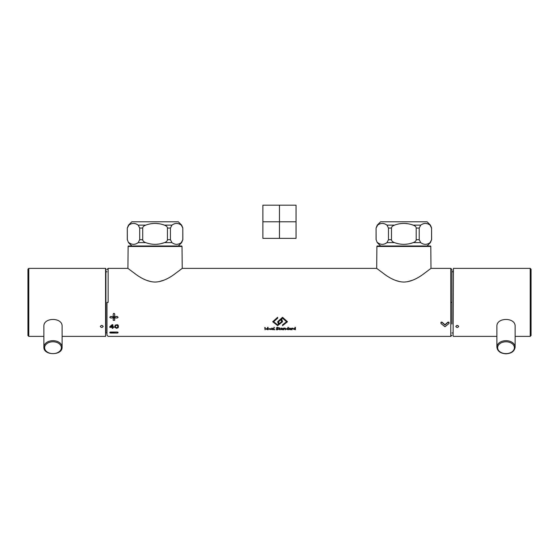 <?xml version="1.0" encoding="UTF-8"?>
<svg xmlns="http://www.w3.org/2000/svg" width="559" height="559" viewBox="0 0 559 559"><rect width="100%" height="100%" fill="white"/><g stroke="black" fill="none" stroke-linecap="round" stroke-linejoin="round"><path stroke-width="0.84" d="M451.938 302.377L451.938 269.599L451.938 302.377L450.778 302.377L450.778 336.378L450.778 268.376L450.778 302.377M453.104 271.786L451.938 271.786L451.938 324.01M413.297 279.954L407.735 281.694M399.951 281.694L395.143 280.262M376.892 246.484L376.696 268.376L385.074 274.658C391.754 279.43 398.015 281.904 403.85 282.071C409.677 281.904 415.931 279.43 422.611 274.665L430.989 268.376L430.8 246.484A0.496 0.496 0 0 0 430.304 245.988L377.388 245.988A0.496 0.496 0 0 0 376.892 246.484L430.8 246.484M164.528 279.954L158.966 281.694M151.175 281.694L146.374 280.262M106.979 269.543L108.139 268.376L127.927 268.376L136.298 274.658C142.985 279.43 149.246 281.904 155.081 282.071C160.901 281.904 167.155 279.43 173.842 274.665L182.22 268.376L182.024 246.484A0.496 0.496 0 0 0 181.528 245.988L128.619 245.988A0.496 0.496 0 0 0 128.116 246.484L182.024 246.484M277.641 318.218L277.641 317.372L277.641 318.218L273.63 321.76L277.641 324.968L281.645 321.76L281.107 320.027L281.876 319.629L282.54 321.774L277.655 325.638L272.729 321.767L277.641 317.295L277.641 318.141L277.641 317.295L272.736 321.698M281.645 321.725L277.634 324.863L273.63 321.725M282.54 321.725L281.876 319.545L281.107 319.944M286.55 321.725L282.54 324.863L282.54 325.527L282.54 324.863L286.55 321.767L282.547 318.218L278.536 321.767L279.137 323.605L278.536 321.718M287.445 321.691L282.547 317.295L277.641 321.711M265.225 327.511L264.749 327.511L265.225 327.511L265.064 329.81L264.749 327.511M268.061 327.49L268.061 329.712L265.825 329.048L267.6 328.343L267.6 327.49L268.061 327.364L267.6 327.364L267.6 328.217L265.832 328.985M270.759 329.537L268.634 329.02L270.842 328.797L268.641 328.951M272.841 328.664L271.234 329.307M273.295 329.579L273.295 328.65C270.961 327.49 271.597 328.496 272.848 328.664M274.392 327.364L273.931 327.364L273.931 329.307C274.728 329.698 274.881 329.698 274.392 329.307L274.392 329.44C274.762 329.929 274.609 329.929 273.931 329.44L273.931 327.49L274.392 327.49M278.396 327.686L277.278 327.315L276.223 328.035M277.956 329.153L276.139 329.503M278.445 329.139L276.712 328.014M280.269 328.35L279.458 328.461L279.458 329.342C280.513 329.929 280.359 329.922 278.997 329.321L278.997 327.84L280.269 328.308L278.997 327.714L278.997 329.195C280.464 329.761 280.618 329.768 279.458 329.216L279.458 328.336M282.309 328.664L280.702 329.307M282.316 328.734L282.316 328.79C279.849 328.489 281.764 327.672 282.763 328.776L282.763 329.712L280.695 329.37L282.316 328.79C279.849 328.489 281.764 327.672 282.763 328.776L282.763 328.65C280.429 327.49 281.065 328.496 282.316 328.664M285.565 329.579L285.565 328.727C285.516 328.056 284.95 327.902 283.867 328.252L283.427 328.182L283.427 329.579M283.895 329.579L283.895 328.552M288.381 327.49L288.381 329.712L286.145 329.048L287.92 328.343L287.92 327.49L288.381 327.364L287.92 327.364L287.92 328.217L286.152 328.985M290.554 328.734L290.554 328.79C288.088 328.489 290.002 327.672 291.001 328.776L291.001 329.712L288.933 329.37L290.554 328.79C288.088 328.489 290.002 327.672 291.001 328.776L291.001 328.65C288.668 327.49 289.303 328.496 290.554 328.664L288.94 329.307M292.126 329.579L292.126 328.559C293.251 328.154 293.244 328.049 292.105 328.252L291.665 328.182L291.665 329.579M295.432 329.579L295.432 327.364L294.97 327.364L294.97 328.217L293.195 328.985M113.582 317.316L112.247 316.646L110.542 316.646L109.795 317.316L110.542 317.987L112.247 317.987L113.582 317.316L112.247 316.506L110.542 316.506L109.802 317.246M118.082 317.246L117.341 316.506L115.636 316.506L114.302 317.316L115.636 317.987L117.341 317.987L118.089 317.316L117.341 316.646L115.636 316.646L114.302 317.316M114.686 315.639L114.686 314.046C114.197 313.131 113.694 313.131 113.197 314.046L113.197 315.639M114.686 320.167L114.686 318.686L113.945 317.505L113.197 318.686L113.197 320.167M112.904 324.828L112.282 324.597L109.795 326.68L109.795 327.35L112.282 327.35L112.282 328.35L112.904 328.35L112.904 327.35L113.945 327.35L113.945 326.91L112.904 326.91L112.904 324.828L109.795 326.91M113.945 326.91L112.904 326.68M112.904 328.112L112.904 327.12M112.282 327.12L112.282 328.112M118.501 326.316L118.089 325.149L117.257 324.674L115.189 325.149L114.874 327.35L116.635 328.35L118.298 327.567L118.089 325.387L116.013 324.912L114.77 326.316M117.341 332.759C118.305 332.528 118.305 332.291 117.341 332.053L110.542 332.053C109.578 332.298 109.578 332.535 110.542 332.759M448.898 323.221C449.198 322.236 448.842 321.907 447.822 322.243L444.978 324.737L442.127 322.243C441.107 321.9 440.751 322.229 441.051 323.221M449.101 322.906L448.898 323.556C449.212 322.585 448.856 322.263 447.822 322.585L444.978 325.065L442.127 322.585C441.1 322.263 440.737 322.585 441.051 323.556L444.978 326.749L448.898 323.556M441.051 323.556L440.855 322.906M267.6 328.475L267.6 329.272L266.315 328.978M270.381 328.678L269.152 328.727M272.848 329.23C271.59 329.531 271.59 329.419 272.848 328.881L272.848 329.23M282.316 329.23C281.058 329.531 281.058 329.419 282.316 328.881L282.316 329.23M287.92 328.475L287.92 329.272L286.634 328.978M290.554 329.23C289.296 329.531 289.296 329.419 290.554 328.881L290.554 329.23M294.97 328.475L294.97 329.272L293.685 328.978M112.282 325.233L112.282 326.68L110.815 326.68M117.984 326.156L117.879 327.12L116.635 327.763L115.392 327.12L115.287 326.156M106.979 302.377L106.979 335.155L106.979 302.377L108.139 302.377L108.139 268.376L108.139 302.377M106.979 332.975L105.896 332.975L105.896 326.183L105.567 336.378L62.112 336.378M106.979 271.786L105.896 271.786L105.896 268.711L105.896 326.183M103.163 326.421L103.156 326.505C102.22 327.763 101.277 327.749 100.34 326.47C101.284 325.163 102.22 325.17 103.156 326.505L103.163 326.435C102.227 325.114 101.284 325.114 100.34 326.421M62.112 347.118L62.112 326.421C62.678 317.142 43.302 317.156 43.875 326.421L43.875 347.118A9.119 6.449 0 0 1 52.993 340.669A9.119 6.449 0 0 1 62.112 347.118C62.566 355.79 43.42 355.79 43.875 347.118M105.567 336.378L105.567 268.376L28.782 268.376L27.95 269.207L27.95 335.547L27.95 278.92M279.074 323.319L278.305 323.78L277.634 321.767L282.533 317.372L287.452 321.767L282.54 325.638L282.54 324.968L282.54 325.638M268.061 329.712L267.614 329.677L268.061 329.712M267.6 328.601L266.315 329.048L267.6 329.405L267.6 328.601M270.842 328.797L269.117 329.076M270.381 328.811L269.117 328.853L270.381 328.811M272.848 328.734L272.848 328.79C270.381 328.489 272.296 327.672 273.295 328.776L273.295 329.712L271.227 329.37L272.848 328.762M272.848 328.79C270.381 328.489 272.296 327.672 273.295 328.776L273.295 328.65M273.295 329.712L272.855 329.642M272.848 329.013C271.611 329.447 271.611 329.558 272.848 329.363L272.848 329.013C271.611 329.447 271.611 329.558 272.848 329.363M274.392 329.44C274.762 329.929 274.609 329.929 273.931 329.44C274.609 329.929 274.762 329.929 274.392 329.44M277.222 329.859L276.111 329.572L277.963 329.223L276.223 328.098L277.278 327.434L278.417 327.749L276.705 328.077L278.452 329.202L277.222 329.859M279.458 329.216L279.458 329.342C280.513 329.929 280.359 329.922 278.997 329.321M282.763 329.712L282.323 329.642M282.316 329.013C281.079 329.447 281.079 329.558 282.316 329.363L282.316 329.013C281.079 329.447 281.079 329.558 282.316 329.363M283.595 329.81L283.427 328.308L283.867 328.378C284.908 328.014 285.474 328.168 285.565 328.853L285.272 329.81L285.104 328.867L283.895 328.685L283.595 329.81M288.381 329.712L287.934 329.677L288.381 329.712M287.92 328.601L286.634 329.048L287.92 329.405L287.92 328.601M291.001 329.712L290.568 329.642M290.554 329.013C289.317 329.447 289.317 329.558 290.554 329.363L290.554 329.013C289.317 329.447 289.317 329.558 290.554 329.363M291.833 329.81L291.665 328.308L292.105 328.378C293.258 328.196 293.265 328.301 292.126 328.685L291.833 329.81M292.105 328.252L292.105 328.378C293.258 328.196 293.265 328.301 292.126 328.685L292.126 328.559M295.432 329.712L293.195 329.048L294.97 328.343L294.97 327.49L295.432 327.49L295.432 329.712L294.984 329.677L295.432 329.712M294.97 328.601L293.678 329.048L294.97 329.405L294.97 328.601M113.945 316.995L114.686 315.779L114.686 314.186C114.19 313.278 113.694 313.278 113.197 314.186L113.197 315.779L113.945 316.995M113.945 317.645L113.197 318.826L113.197 320.307L114.686 320.307L114.686 318.826L113.945 317.505M112.282 325.464L112.282 326.91L110.521 326.91L112.282 325.464M115.392 325.932L116.118 325.31L117.467 325.464L117.879 327.35L117.152 327.93L115.811 327.784L115.392 325.932M117.341 332.053L110.542 332.36C109.578 332.598 109.578 332.829 110.542 333.059L117.341 333.059C118.305 332.829 118.305 332.598 117.341 332.36C118.305 332.598 118.305 332.829 117.341 333.059M110.542 332.053L110.542 332.36C109.578 332.598 109.578 332.829 110.542 333.059M377.276 242.641L376.116 239.713L377.276 242.641L380.623 245.988M377.639 242.641C380.749 244.898 383.851 244.898 386.961 242.641L385.633 243.451M384.264 244.024L382.992 244.29M420.731 242.641C423.834 244.898 426.943 244.898 430.046 242.641L431.569 239.713L431.569 228.051L430.046 225.123C426.943 222.866 423.834 222.866 420.731 225.123L419.208 228.051L419.208 239.713L420.731 242.641L413.164 242.641C415.12 241.928 416.141 240.95 416.203 239.713L416.203 228.051C416.148 226.828 415.134 225.85 413.164 225.123C406.952 222.866 400.74 222.866 394.528 225.123C392.558 225.85 391.545 226.828 391.482 228.051L391.482 239.713C391.552 240.95 392.565 241.928 394.528 242.641C400.74 244.898 406.952 244.898 413.164 242.641L410.537 243.444M407.797 244.017L405.282 244.29M431.569 239.713L430.409 242.641L428.711 243.458M427.349 244.024L426.077 244.29M430.409 242.641L427.062 245.988M394.528 242.641L386.961 242.641L388.484 239.713L388.484 228.051L386.961 225.123L385.619 224.306M376.116 239.713L376.067 228.051L377.276 225.123L380.623 221.776L427.062 221.776L430.409 225.123L428.732 224.313M394.528 225.123L386.961 225.123C383.851 222.866 380.749 222.866 377.639 225.123L376.116 228.051M427.335 223.733L426.077 223.474M423.009 223.886L422.213 224.229M420.731 225.123L413.164 225.123L410.502 224.306M407.797 223.747L405.282 223.474M384.264 223.74L382.992 223.474M127.927 268.376L128.116 246.484M128.619 245.988L181.528 245.988M128.507 242.641L127.347 239.713L128.507 242.641L131.854 245.988M128.87 242.641C131.973 244.898 135.082 244.898 138.185 242.641L136.864 243.451M135.488 244.024L134.216 244.29M171.955 242.641C175.065 244.898 178.167 244.898 181.277 242.641L182.8 239.713L182.8 228.051L181.277 225.123C178.167 222.866 175.065 222.866 171.955 225.123L170.439 228.051L170.439 239.713L171.955 242.641L164.388 242.641C166.351 241.928 167.365 240.95 167.434 239.713L167.434 228.051C167.379 226.828 166.358 225.85 164.388 225.123C158.176 222.866 151.964 222.866 145.752 225.123C143.782 225.85 142.769 226.828 142.713 228.051L142.713 239.713C142.783 240.95 143.796 241.928 145.752 242.641C151.964 244.898 158.176 244.898 164.388 242.641L161.761 243.444M159.022 244.017L156.506 244.29M182.8 239.713L181.64 242.641L179.942 243.458M178.58 244.024L177.308 244.29M181.64 242.641L178.293 245.988M145.752 242.641L138.185 242.641L139.708 239.713L139.708 228.051L138.185 225.123L136.871 224.313M127.347 239.713L127.291 228.051L128.507 225.123L131.854 221.776L178.293 221.776L181.64 225.123L179.942 224.306M145.752 225.123L138.185 225.123C135.082 222.866 131.973 222.866 128.87 225.123L127.347 228.051M178.58 223.74L177.308 223.474M171.955 225.123L164.388 225.123L161.726 224.306M159.022 223.747L156.506 223.474M135.488 223.74L134.216 223.474M131.148 223.886L130.352 224.229M451.938 332.975L453.104 332.975L453.104 336.043L453.433 268.376L530.218 268.376L531.05 269.207L531.05 335.547L531.05 278.92M515.125 326.421C515.691 317.142 496.315 317.156 496.888 326.421L496.888 347.118A9.119 6.449 0 0 1 506.007 340.669A9.119 6.449 0 0 1 515.125 347.118L515.125 326.421M458.659 326.421C457.723 325.114 456.787 325.114 455.837 326.421L455.844 326.505C456.78 325.17 457.723 325.163 458.659 326.47L458.659 326.47C457.716 327.749 456.78 327.763 455.844 326.505L455.837 326.435M279.458 238.358L279.458 205.188M262.877 238.358L262.877 205.188L296.046 205.188L296.046 238.358L262.877 238.358M262.877 221.776L296.046 221.776M28.782 268.376L28.782 336.378L27.95 335.547M61.371 347.698A8.378 5.925 0 0 1 52.993 353.623A8.378 5.925 180 0 1 44.615 347.698A8.378 5.925 180 0 1 52.993 341.78A8.378 5.925 0 0 1 61.371 347.698M419.208 239.713L416.203 239.713M391.482 239.713L388.484 239.713M419.208 228.051L416.203 228.051M391.482 228.051L388.484 228.051M431.625 239.713L431.569 228.051M377.639 225.123L377.276 225.123M170.439 239.713L167.434 239.713M142.713 239.713L139.708 239.713M170.439 228.051L167.434 228.051M142.713 228.051L139.708 228.051M182.849 239.713L182.8 228.051M128.87 225.123L128.507 225.123M453.104 336.043L453.433 268.376M515.125 336.378L530.218 336.378L530.218 268.376M497.629 347.698A8.378 5.925 0 0 1 506.007 341.78A8.378 5.925 180 0 1 514.385 347.698A8.378 5.925 180 0 1 506.007 353.623A8.378 5.925 0 0 1 497.629 347.698M106.979 335.218L108.139 336.378L450.778 336.378L451.938 335.218M430.989 268.376L450.778 268.376L451.938 269.543M376.696 268.376L182.22 268.376M43.875 336.378L28.782 336.378M376.067 239.713L376.067 228.051M430.409 225.123L431.625 228.051M127.291 239.713L127.291 228.051M181.64 225.123L182.849 228.051M453.433 336.378L496.888 336.378M496.888 347.118C497.468 351.234 500.508 353.463 506.007 353.812C511.506 353.463 514.546 351.234 515.125 347.118M530.218 336.378L531.05 335.547"/></g></svg>
